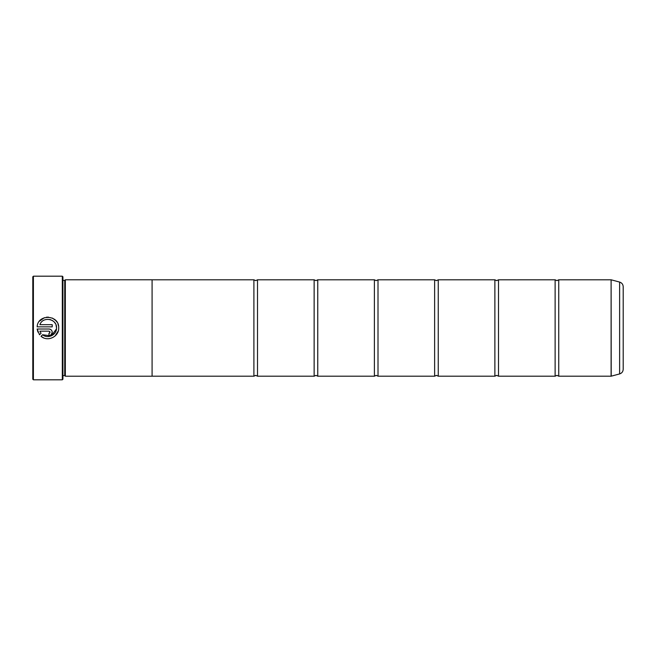 <?xml version="1.0" encoding="UTF-8"?>
<svg xmlns="http://www.w3.org/2000/svg" width="656" height="656" viewBox="0 0 656 656"><rect width="100%" height="100%" fill="white"/><g stroke="black" fill="none" stroke-linecap="round" stroke-linejoin="round"><path stroke-width="0.98" d="M558.74 376.2L611.105 376.2L611.105 279.8L558.74 279.8L558.74 376.2L556.928 375.355L555.124 376.2L498.494 376.2L496.682 375.355L494.878 376.2L438.249 376.2L436.437 375.355L434.633 376.2L378.004 376.2L376.2 375.355L374.387 376.2L317.758 376.2L315.954 375.355L314.142 376.2L257.513 376.2L255.709 375.355L253.897 376.2L152.085 376.2L152.085 279.784L65.329 279.784L65.329 376.216L152.085 376.216M555.124 376.2L555.124 279.8L498.494 279.8L498.494 376.2M494.878 376.2L494.878 279.8L438.249 279.8L438.249 376.2M434.633 376.2L434.633 279.8L378.004 279.8L378.004 376.2M374.387 376.2L374.387 279.8L317.758 279.8L317.758 376.2M314.142 376.2L314.142 279.8L257.513 279.8L257.513 376.2M58.253 331.009L54.997 336.077M49.323 338.644L48.101 338.734M43.534 337.815L41.049 336.298C47.527 342.153 59.097 336.725 58.704 328L58.704 327.926C59.393 314.659 37.777 313.576 37.138 326.844L52.218 326.844L52.218 324.679L39.877 324.679C42.812 315.995 57.072 318.742 56.539 327.926L56.022 324.982M42.591 334.757L51.258 335.888L56.49 328.894L56.539 328C56.826 334.872 47.822 339.242 42.591 334.757L41.049 336.298M39.426 321.21L44.395 317.693M46.379 317.217L48.421 317.127M52.365 318.078L55.719 320.472M55.727 320.481L56.99 322.088M57.933 323.908L58.507 325.86M48.97 333.33L48.97 335.495C50.947 335.298 52.029 334.216 52.218 332.248C52.029 330.28 50.947 329.197 48.97 329.009L37.138 329.009L39.524 334.765L41.057 333.223L39.877 331.165L48.97 331.165L50.053 332.248L48.97 333.33L49.733 333.01M49.61 329.066L50.217 329.255M50.774 329.55L51.693 330.476M51.972 331.009L52.152 331.616M33.399 379.808L32.8 379.209L32.8 276.791L33.399 276.192L33.399 379.808L62.32 379.808L62.32 276.192L33.399 276.192M62.32 276.192L62.919 276.791L62.919 379.209L62.32 379.808M62.919 280.391L64.731 280.391L64.731 375.609L65.329 376.216M623.2 286.729L623.2 369.271C623.061 371.624 621.863 373.174 619.625 373.928L619.625 282.072C621.863 282.826 623.061 284.376 623.2 286.729M152.085 279.8L253.897 279.8L253.897 376.2M37.909 332.067L37.138 329.009M52.218 332.248L51.266 334.544M50.774 334.945L50.217 335.241M49.61 335.429L48.97 335.495M39.877 331.165L41.057 333.223M50.053 332.248L49.733 331.477M55.334 323.523L54.555 322.408M53.497 321.333L52.316 320.489M50.914 319.825L49.725 319.472M611.105 279.8L611.195 376.183L619.625 373.928M558.74 279.8L556.928 280.645L555.124 279.8M498.494 279.8L496.682 280.645L494.878 279.8M438.249 279.8L436.437 280.645L434.633 279.8M378.004 279.8L376.2 280.645L374.387 279.8M317.758 279.8L315.954 280.645L314.142 279.8M257.513 279.8L255.709 280.645L253.897 279.8M64.731 280.391L65.329 279.784M619.625 282.072L611.195 279.817M62.919 375.609L64.731 375.609"/></g></svg>
